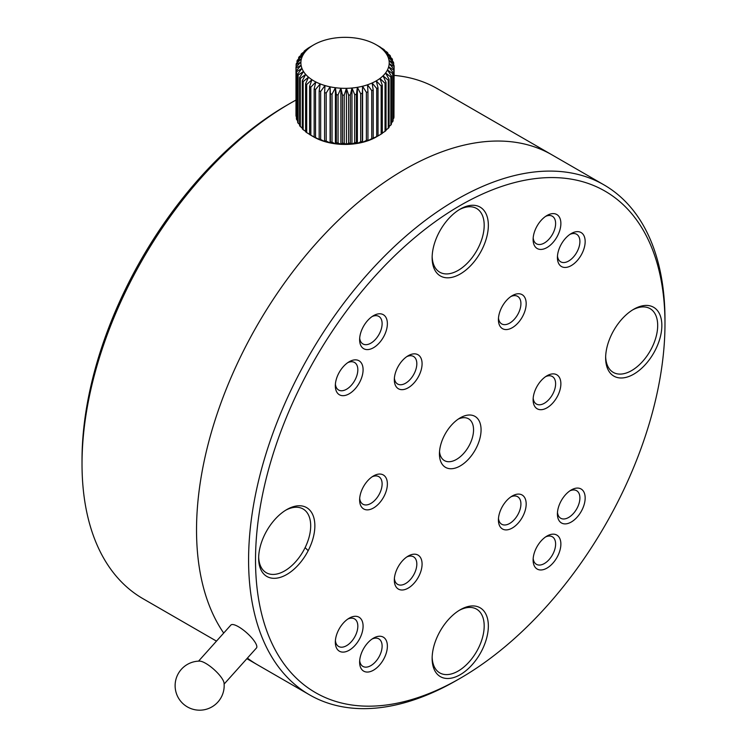 <?xml version="1.0" encoding="UTF-8"?>
<svg xmlns="http://www.w3.org/2000/svg" width="747" height="747" viewBox="0 0 747 747"><rect width="100%" height="100%" fill="white"/><g stroke="black" fill="none" stroke-linecap="round" stroke-linejoin="round"><path stroke-width="1.12" d="M255.521 560.073A289.528 167.16 -60 0 1 460.245 205.472A289.528 167.16 -60 0 1 664.979 323.675A289.528 167.16 -60 0 1 460.255 678.276A289.528 167.16 -60 0 1 255.521 560.073M286.755 509.585L286.755 509.585A39.75 22.952 120 0 0 258.649 558.27A39.75 22.952 120 0 0 286.755 574.499A39.75 22.952 120 0 0 314.861 525.813A39.75 22.952 120 0 0 286.755 509.585M373.5 475.932L373.5 475.932A19.627 11.336 120 0 0 359.624 499.976A19.627 11.336 120 0 0 373.5 507.988A19.627 11.336 120 0 0 387.376 483.944A19.627 11.336 120 0 0 373.5 475.932L373.5 475.932M373.5 315.664L373.5 315.664A19.627 11.336 120 0 0 359.624 339.698A19.627 11.336 120 0 0 373.5 347.719A19.627 11.336 120 0 0 387.376 323.675A19.627 11.336 120 0 0 373.5 315.664M547 215.491L547 215.491A19.627 11.336 120 0 0 533.115 239.535A19.627 11.336 120 0 0 547 247.546A19.627 11.336 120 0 0 560.876 223.502A19.627 11.336 120 0 0 547 215.491M547 536.038L547 536.038A19.627 11.336 120 0 0 533.115 560.073A19.627 11.336 120 0 0 547 568.084A19.627 11.336 120 0 0 560.876 544.049A19.627 11.336 120 0 0 547 536.038M373.5 638.125L373.5 638.125A19.627 11.336 120 0 0 359.624 662.169A19.627 11.336 120 0 0 373.5 670.18A19.627 11.336 120 0 0 387.376 646.136A19.627 11.336 120 0 0 373.5 638.125M512.302 495.971L512.302 495.971A19.627 11.336 120 0 0 498.417 520.005A19.627 11.336 120 0 0 512.302 528.017A19.627 11.336 120 0 0 526.177 503.982A19.627 11.336 120 0 0 512.302 495.971M408.198 355.731L408.198 355.731A19.627 11.336 120 0 0 394.323 379.765A19.627 11.336 120 0 0 408.198 387.786A19.627 11.336 120 0 0 422.083 363.742A19.627 11.336 120 0 0 408.198 355.731M512.302 295.625L512.302 295.625A19.627 11.336 120 0 0 498.417 319.669A19.627 11.336 120 0 0 512.302 327.681A19.627 11.336 120 0 0 526.177 303.646A19.627 11.336 120 0 0 512.302 295.625M408.198 556.067L408.198 556.067A19.627 11.336 120 0 0 394.323 580.111A19.627 11.336 120 0 0 408.198 588.122A19.627 11.336 120 0 0 422.083 564.078A19.627 11.336 120 0 0 408.198 556.067M481.068 429.852A29.441 17.004 120 0 0 460.245 417.834A29.441 17.004 120 0 0 439.432 453.896A29.441 17.004 120 0 0 460.245 465.913A29.441 17.004 120 0 0 481.068 429.852M547 375.76L547 375.76A19.627 11.336 120 0 0 533.115 399.804A19.627 11.336 120 0 0 547 407.815A19.627 11.336 120 0 0 560.876 383.781A19.627 11.336 120 0 0 547 375.76M363.089 626.182A19.627 11.336 120 0 0 349.213 618.171A19.627 11.336 120 0 0 335.328 642.215A19.627 11.336 120 0 0 349.213 650.226A19.627 11.336 120 0 0 363.089 626.182M585.162 497.969A19.627 11.336 120 0 0 571.287 489.957A19.627 11.336 120 0 0 557.411 514.001A19.627 11.336 120 0 0 571.287 522.013A19.627 11.336 120 0 0 585.162 497.969M571.287 233.522L571.287 233.522A19.627 11.336 120 0 0 557.411 257.566A19.627 11.336 120 0 0 571.287 265.577A19.627 11.336 120 0 0 585.162 241.533A19.627 11.336 120 0 0 571.287 233.522M349.213 361.735L349.213 361.735A19.627 11.336 120 0 0 335.328 385.779A19.627 11.336 120 0 0 349.213 393.79A19.627 11.336 120 0 0 363.089 369.756A19.627 11.336 120 0 0 349.213 361.735M460.245 609.757L460.245 609.757A39.75 22.952 120 0 0 432.139 658.443A39.75 22.952 120 0 0 460.245 674.672A39.75 22.952 120 0 0 488.351 625.986A39.75 22.952 120 0 0 460.245 609.757M633.745 309.249L633.745 309.249A39.75 22.952 120 0 0 605.64 357.934A39.75 22.952 120 0 0 633.745 374.163A39.75 22.952 120 0 0 661.851 325.477A39.75 22.952 120 0 0 633.745 309.249M460.245 209.085L460.245 209.085A39.75 22.952 120 0 0 432.139 257.762A39.75 22.952 120 0 0 460.245 273.99A39.75 22.952 120 0 0 488.351 225.314A39.75 22.952 120 0 0 460.245 209.085M460.255 678.276L456.781 680.274A294.43 169.989 120 0 1 309.566 694.859L246.883 658.677M664.979 323.675L664.979 319.669A294.43 169.989 120 0 0 603.996 184.882A294.43 169.989 120 0 0 377.104 263.766A294.43 169.989 120 0 0 248.583 560.073A294.43 169.989 120 0 0 309.566 694.859M258.667 557.029A36.808 21.252 120 0 0 266.268 572.716A36.808 21.252 120 0 0 284.672 570.895A36.808 21.252 120 0 0 308.716 538.456A36.808 21.252 120 0 0 303.067 508.968A36.808 21.252 120 0 0 285.69 510.22M359.69 498.333A15.911 9.188 120 0 0 362.911 504.216A15.911 9.188 120 0 0 370.867 503.431A15.911 9.188 120 0 0 381.259 489.406A15.911 9.188 120 0 0 378.822 476.661A15.911 9.188 120 0 0 372.118 476.81M359.69 338.064A15.911 9.188 120 0 0 362.911 343.947A15.911 9.188 120 0 0 370.867 343.162A15.911 9.188 120 0 0 381.259 329.138A15.911 9.188 120 0 0 378.822 316.392A15.911 9.188 120 0 0 372.118 316.541M533.19 237.891A15.911 9.188 120 0 0 536.411 243.783A15.911 9.188 120 0 0 544.367 242.99A15.911 9.188 120 0 0 554.76 228.974A15.911 9.188 120 0 0 552.322 216.228A15.911 9.188 120 0 0 545.609 216.369M533.19 558.439A15.911 9.188 120 0 0 536.411 564.321A15.911 9.188 120 0 0 544.367 563.537A15.911 9.188 120 0 0 554.76 549.512A15.911 9.188 120 0 0 552.322 536.766A15.911 9.188 120 0 0 545.609 536.916M359.69 660.525A15.911 9.188 120 0 0 362.911 666.408A15.911 9.188 120 0 0 370.867 665.624A15.911 9.188 120 0 0 381.259 651.608A15.911 9.188 120 0 0 378.822 638.853A15.911 9.188 120 0 0 372.118 639.002M498.482 518.371A15.911 9.188 120 0 0 501.713 524.254A15.911 9.188 120 0 0 509.669 523.46A15.911 9.188 120 0 0 520.061 509.445A15.911 9.188 120 0 0 517.624 496.699A15.911 9.188 120 0 0 510.911 496.848M394.388 378.131A15.911 9.188 120 0 0 397.619 384.014A15.911 9.188 120 0 0 405.565 383.23A15.911 9.188 120 0 0 415.967 369.205A15.911 9.188 120 0 0 413.521 356.459A15.911 9.188 120 0 0 406.816 356.608M498.482 318.026A15.911 9.188 120 0 0 501.713 323.918A15.911 9.188 120 0 0 509.669 323.124A15.911 9.188 120 0 0 520.061 309.109A15.911 9.188 120 0 0 517.624 296.363A15.911 9.188 120 0 0 510.911 296.503M394.388 578.467A15.911 9.188 120 0 0 397.619 584.35A15.911 9.188 120 0 0 405.565 583.566A15.911 9.188 120 0 0 415.967 569.55A15.911 9.188 120 0 0 413.521 556.795A15.911 9.188 120 0 0 406.816 556.945M439.525 451.562A24.128 13.932 120 0 0 444.428 460.6A24.128 13.932 120 0 0 456.492 459.405A24.128 13.932 120 0 0 473.551 429.852A24.128 13.932 120 0 0 468.556 418.806A24.128 13.932 120 0 0 458.275 419.086M533.19 398.17A15.911 9.188 120 0 0 536.411 404.052A15.911 9.188 120 0 0 544.367 403.259A15.911 9.188 120 0 0 554.76 389.243A15.911 9.188 120 0 0 552.322 376.497A15.911 9.188 120 0 0 545.609 376.647M335.403 640.571A15.911 9.188 120 0 0 338.624 646.454A15.911 9.188 120 0 0 346.58 645.669A15.911 9.188 120 0 0 357.832 626.182A15.911 9.188 120 0 0 354.536 618.899A15.911 9.188 120 0 0 347.822 619.048M557.477 512.358A15.911 9.188 120 0 0 560.698 518.241A15.911 9.188 120 0 0 568.654 517.456A15.911 9.188 120 0 0 579.905 497.969A15.911 9.188 120 0 0 576.609 490.686A15.911 9.188 120 0 0 569.905 490.835M557.477 255.922A15.911 9.188 120 0 0 560.698 261.814A15.911 9.188 120 0 0 568.654 261.02A15.911 9.188 120 0 0 579.046 247.005A15.911 9.188 120 0 0 576.609 234.259A15.911 9.188 120 0 0 569.905 234.399M335.403 384.145A15.911 9.188 120 0 0 338.624 390.027A15.911 9.188 120 0 0 346.58 389.234A15.911 9.188 120 0 0 356.973 375.218A15.911 9.188 120 0 0 354.536 362.472A15.911 9.188 120 0 0 347.822 362.622M432.158 657.201A36.808 21.252 120 0 0 439.768 672.888A36.808 21.252 120 0 0 458.163 671.058A36.808 21.252 120 0 0 482.207 638.629A36.808 21.252 120 0 0 476.567 609.141A36.808 21.252 120 0 0 459.19 610.392M605.658 356.702A36.808 21.252 120 0 0 613.259 372.38A36.808 21.252 120 0 0 631.663 370.559A36.808 21.252 120 0 0 655.707 338.12A36.808 21.252 120 0 0 650.067 308.632A36.808 21.252 120 0 0 632.681 309.884M432.158 256.529A36.808 21.252 120 0 0 439.768 272.207A36.808 21.252 120 0 0 458.163 270.386A36.808 21.252 120 0 0 482.207 237.957A36.808 21.252 120 0 0 476.567 208.46A36.808 21.252 120 0 0 459.19 209.72M603.996 184.882L551.949 154.834A294.43 169.989 120 0 0 278.566 291.423A294.43 169.989 120 0 0 223.698 633.073A294.43 169.989 120 0 1 278.566 291.423A294.43 169.989 120 0 1 551.949 154.834L437.434 88.725A294.43 169.989 120 0 0 394.117 75.391M247.397 658.107A294.43 169.989 120 0 0 257.51 664.811A294.43 169.989 120 0 1 247.397 658.107M308.194 550.651A171.754 99.164 -60 0 1 305.14 547.579M224.128 684.065L256.464 647.994A17.172 4.799 -138.1 0 0 252.253 638.452A17.172 4.799 -138.1 0 0 238.545 626.78A17.172 4.799 -138.1 0 0 230.879 625.062L198.543 661.142M205.742 663.383A17.172 4.799 41.9 0 1 224.035 683.01A24.539 24.539 0 0 1 187.376 706.905A24.539 24.539 0 0 1 199.608 661.123A17.172 4.799 41.9 0 1 205.742 663.383M382.315 133.069L385.032 131.351L385.032 83.262L379.943 78.463A44.166 25.501 180 0 1 376.273 80.863L378.019 87.829A49.069 28.33 180 0 1 376.703 88.491L372.118 82.982L373.201 90.051A49.069 28.33 180 0 1 371.754 90.611L367.524 84.784L367.944 91.9A49.069 28.33 180 0 1 366.385 92.357L362.584 86.241L362.323 93.366A49.069 28.33 180 0 1 360.68 93.702L357.365 87.324L356.431 94.402A49.069 28.33 180 0 1 354.722 94.617L351.958 88.025L350.352 95.009A49.069 28.33 180 0 1 348.616 95.102L346.431 88.323L344.199 95.168A49.069 28.33 180 0 1 342.453 95.13L340.893 88.221L338.055 94.888A49.069 28.33 180 0 1 336.337 94.729L335.412 87.716L332.023 94.159A49.069 28.33 180 0 1 330.351 93.87L330.09 86.829L326.196 93.001A49.069 28.33 180 0 1 324.6 92.6L324.992 85.56L320.668 91.433A49.069 28.33 180 0 1 319.165 90.919L320.22 83.925L315.523 89.472A49.069 28.33 180 0 1 314.151 88.856L315.841 81.965L310.845 87.156A49.069 28.33 180 0 1 309.613 86.447L311.919 79.696L306.7 84.523A49.069 28.33 180 0 1 305.635 83.72L308.52 77.165L303.161 81.61A49.069 28.33 180 0 1 302.283 80.741L305.691 74.411L300.294 78.463A49.069 28.33 180 0 1 299.603 77.539L303.497 71.469L298.118 75.13A49.069 28.33 180 0 1 297.642 74.168L301.947 68.397L296.69 71.665A49.069 28.33 180 0 1 296.428 70.676L301.078 65.232L296.027 68.136A49.069 28.33 180 0 1 295.98 67.127L300.901 62.038L296.129 64.578A49.069 28.33 180 0 1 296.298 63.57L301.424 58.845L297.007 61.058A49.069 28.33 180 0 1 297.399 60.068L302.638 55.726L298.641 57.622A49.069 28.33 180 0 1 299.239 56.679L304.515 52.71L301.013 54.335A49.069 28.33 180 0 1 301.807 53.448L307.036 49.853L304.076 51.254A49.069 28.33 180 0 1 305.056 50.422L307.783 48.406A49.069 28.33 180 0 1 308.941 47.659L313.805 44.811M376.273 44.811L379.747 46.809A49.069 28.33 180 0 1 380.484 47.238L378.178 45.978A44.166 25.501 180 0 1 381.577 48.499A44.166 25.501 180 0 1 384.397 51.263A44.166 25.501 180 0 1 386.601 54.195A44.166 25.501 180 0 1 388.151 57.276A44.166 25.501 180 0 1 389.019 60.432A44.166 25.501 180 0 1 389.187 63.635A44.166 25.501 180 0 1 388.664 66.828A44.166 25.501 180 0 1 387.46 69.947A44.166 25.501 180 0 1 385.583 72.963A44.166 25.501 180 0 1 383.062 75.811A44.166 25.501 180 0 1 379.943 78.463L382.315 85.279A49.069 28.33 180 0 1 381.157 86.026L376.273 80.863A44.166 25.501 180 0 1 372.118 82.982A44.166 25.501 180 0 1 367.524 84.784A44.166 25.501 180 0 1 362.584 86.241A44.166 25.501 180 0 1 357.365 87.324A44.166 25.501 180 0 1 351.958 88.025A44.166 25.501 180 0 1 346.431 88.323A44.166 25.501 180 0 1 340.893 88.221A44.166 25.501 180 0 1 335.412 87.716A44.166 25.501 180 0 1 330.09 86.829A44.166 25.501 180 0 1 324.992 85.56A44.166 25.501 180 0 1 320.22 83.925A44.166 25.501 180 0 1 315.841 81.965A44.166 25.501 180 0 1 311.919 79.696A44.166 25.501 180 0 1 308.52 77.165A44.166 25.501 180 0 1 305.691 74.411A44.166 25.501 180 0 1 303.497 71.469A44.166 25.501 180 0 1 301.947 68.397A44.166 25.501 180 0 1 301.078 65.232A44.166 25.501 180 0 1 300.901 62.038A44.166 25.501 180 0 1 301.424 58.845A44.166 25.501 180 0 1 302.638 55.726A44.166 25.501 180 0 1 304.515 52.71A44.166 25.501 180 0 1 307.036 49.853A44.166 25.501 180 0 1 310.145 47.21A44.166 25.501 180 0 1 313.815 44.811A44.166 25.501 180 0 1 317.979 42.691A44.166 25.501 180 0 1 322.564 40.889A44.166 25.501 180 0 1 327.503 39.432A44.166 25.501 180 0 1 332.723 38.349A44.166 25.501 180 0 1 338.139 37.649A44.166 25.501 180 0 1 343.657 37.35A44.166 25.501 180 0 1 349.204 37.453A44.166 25.501 180 0 1 354.685 37.948A44.166 25.501 180 0 1 360.007 38.844A44.166 25.501 180 0 1 365.096 40.114A44.166 25.501 180 0 1 369.868 41.748A44.166 25.501 180 0 1 374.256 43.709A44.166 25.501 180 0 1 376.273 44.811A44.166 25.501 180 0 1 378.178 45.978L383.388 49.162A49.069 28.33 180 0 1 384.453 49.965L381.577 48.499L386.927 52.075A49.069 28.33 180 0 1 387.814 52.944L384.397 51.263L389.803 55.222A49.069 28.33 180 0 1 390.485 56.146L386.601 54.195L391.97 58.555A49.069 28.33 180 0 1 392.455 59.527L388.151 57.276L393.398 62.02A49.069 28.33 180 0 1 393.669 63.009L389.019 60.432L394.071 65.549A49.069 28.33 180 0 1 394.117 66.558L389.187 63.635L393.958 69.107A49.069 28.33 180 0 1 393.79 70.115L388.664 66.828L393.081 72.627A49.069 28.33 180 0 1 392.698 73.617L387.46 69.947L391.447 76.063A49.069 28.33 180 0 1 390.849 77.006L385.583 72.963L389.084 79.35A49.069 28.33 180 0 1 388.281 80.246L383.062 75.811L386.022 82.431L386.022 130.52A49.069 28.33 180 0 1 385.032 131.351M373.201 90.051L373.201 138.13A49.069 28.33 180 0 1 371.754 138.69L371.754 90.611M378.019 87.829L378.019 135.907A49.069 28.33 180 0 1 376.703 136.57L376.703 88.491M367.944 91.9L367.944 139.988A49.069 28.33 180 0 1 366.385 140.436L366.385 92.357M350.352 95.009L350.352 143.088A49.069 28.33 180 0 1 348.616 143.181L348.616 95.102M362.323 93.366L362.323 141.444A49.069 28.33 180 0 1 360.68 141.781L360.68 93.702M356.431 94.402L356.431 142.481A49.069 28.33 180 0 1 354.722 142.696L354.722 94.617M344.199 95.168L344.199 143.256A49.069 28.33 180 0 1 342.453 143.219L342.453 95.13M326.196 93.001L326.196 141.08A49.069 28.33 180 0 1 324.6 140.679L324.6 92.6M338.055 94.888L338.055 142.966A49.069 28.33 180 0 1 336.337 142.808L336.337 94.729M332.023 94.159L332.023 142.238A49.069 28.33 180 0 1 330.351 141.958L330.351 93.87M320.668 91.433L320.668 139.512A49.069 28.33 180 0 1 319.165 138.998L319.165 90.919M306.7 84.523L306.7 132.602A49.069 28.33 180 0 1 305.635 131.808L305.635 83.72M315.523 89.472L315.523 137.551A49.069 28.33 180 0 1 314.151 136.934L314.151 88.856M310.845 87.156L310.845 135.235A49.069 28.33 180 0 1 310.35 134.955A49.069 28.33 180 0 1 309.613 134.525L309.613 86.447M303.161 81.61L303.161 129.689A49.069 28.33 180 0 1 302.283 128.82L302.283 80.741M296.69 71.665L296.69 119.753A49.069 28.33 180 0 1 296.428 118.754L296.428 70.676M300.294 78.463L300.294 126.542A49.069 28.33 180 0 1 299.603 125.617L299.603 77.539M298.118 75.13L298.118 123.208A49.069 28.33 180 0 1 297.642 122.247L297.642 74.168M296.027 68.136L296.027 116.215A49.069 28.33 180 0 1 295.98 115.206L295.98 67.127M298.641 57.622L298.641 59.032M296.129 64.578L296.129 66.969M297.007 61.058L297.007 62.916M301.013 54.335L301.013 55.334M304.076 51.254L304.076 51.879M392.455 61.151L392.455 59.527M387.814 53.756L387.814 52.944M390.485 57.342L390.485 56.146M393.669 65.148L393.669 63.009M393.081 72.627L393.081 120.715A49.069 28.33 180 0 1 392.698 121.696L392.698 73.617M393.958 114.805L394.117 66.558M393.958 69.107L393.958 117.195A49.069 28.33 180 0 1 393.79 118.194L393.79 70.115M391.447 76.063L391.447 124.142A49.069 28.33 180 0 1 390.849 125.085L390.849 77.006M382.315 85.279L382.315 133.358A49.069 28.33 180 0 1 381.157 134.115L381.157 86.026M389.084 79.35L389.084 127.429A49.069 28.33 180 0 1 388.281 128.325L388.281 80.246M373.201 138.13L376.703 136.57M367.944 139.988L367.524 140.875L371.754 138.69M362.323 141.444L362.584 142.332A44.166 25.501 -0 0 0 367.524 140.875A44.166 25.501 -0 0 0 372.118 139.082A44.166 25.501 -0 0 0 376.273 136.962L381.157 134.115M378.019 135.907L376.273 136.962M350.352 143.088L351.958 144.115A44.166 25.501 -0 0 0 357.365 143.415A44.166 25.501 -0 0 0 362.584 142.332L366.385 140.436M344.199 143.256L346.431 144.414L348.616 143.181M338.055 142.966L340.893 144.32A44.166 25.501 -0 0 0 346.431 144.414A44.166 25.501 -0 0 0 351.958 144.115L354.722 142.696M356.431 142.481L357.365 143.415L360.68 141.781M326.196 141.08L330.09 142.92A44.166 25.501 -0 0 0 335.412 143.816A44.166 25.501 -0 0 0 340.893 144.32L342.453 143.219M320.668 139.512L324.992 141.65L324.6 140.679M315.523 137.551L320.22 140.016A44.166 25.501 -0 0 0 324.992 141.65A44.166 25.501 -0 0 0 330.09 142.92L330.351 141.958M332.023 142.238L335.412 143.816L336.337 142.808M310.35 134.955L313.815 136.962A44.166 25.501 -0 0 0 315.841 138.055A44.166 25.501 -0 0 0 320.22 140.016L319.165 138.998M306.7 132.602L309.613 134.395M310.845 135.235L314.151 136.934M303.161 129.689L305.635 131.351M296.69 119.753L297.642 120.612M300.294 126.542L302.283 128.017M298.118 123.208L299.603 124.422M391.447 122.741L392.698 121.696M393.081 118.848L393.79 118.194M389.084 126.43L390.849 125.085M386.022 129.885L388.281 128.325M295.98 100.07A294.43 169.989 120 0 0 290.219 103.301A294.43 169.989 120 0 0 290.219 103.31A294.43 169.989 120 0 0 82.021 463.915A294.43 169.989 120 0 0 143.004 598.702L216.49 641.122M286.745 105.308L290.219 103.301L286.755 105.308A289.528 167.16 120 0 0 286.745 105.308A289.528 167.16 120 0 0 82.021 459.909L82.021 463.915M386.022 82.431A49.069 28.33 180 0 1 385.032 83.262M335.412 143.816L335.412 87.716M330.09 142.92L330.09 86.829M340.893 144.32L340.893 88.221M346.431 144.414L346.431 88.323M357.365 143.415L357.365 87.324M351.958 144.115L351.958 88.025M362.584 142.332L362.584 86.241"/></g></svg>
